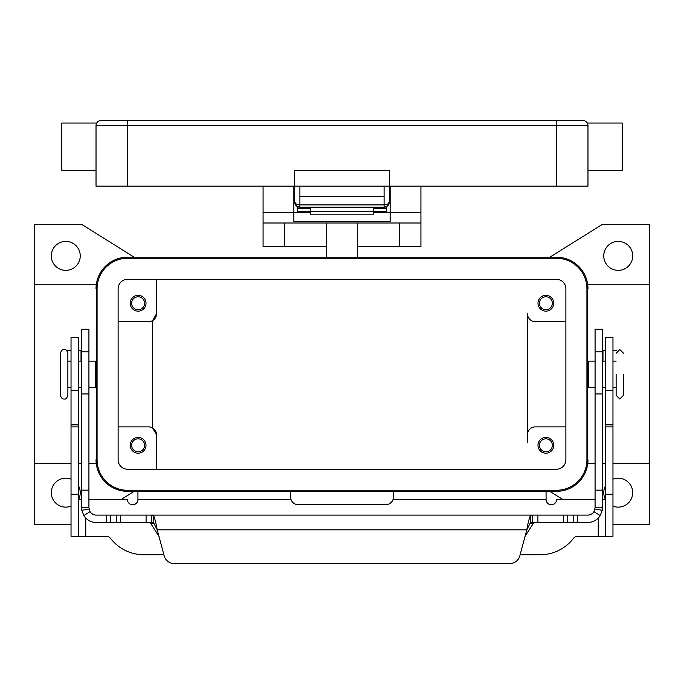 <?xml version="1.0" encoding="UTF-8"?>
<svg xmlns="http://www.w3.org/2000/svg" width="684" height="684" viewBox="0 0 684 684"><rect width="100%" height="100%" fill="white"/><g stroke="black" fill="none" stroke-linecap="round" stroke-linejoin="round"><path stroke-width="1.03" d="M530.28 522.473L532.443 522.473L530.28 522.901L526.8 529.835C527.954 523.174 529.117 518.549 530.28 515.975L532.443 515.103L587.71 515.103A7.37 7.37 0 0 0 593.943 511.666L595.08 507.742L595.08 329.235L602.45 329.235L602.45 507.742L602.228 510.281L600.176 515.591A14.732 14.732 0 0 1 587.71 522.473L532.4 522.473M88.92 340.906L88.92 329.235L81.55 329.235L81.55 507.742L88.92 507.742L88.92 340.906M88.92 507.742L90.057 511.666L83.824 515.591A14.732 14.732 0 0 0 96.29 522.473L153.72 522.473M151.6 522.473L151.557 515.103L153.72 515.975C154.875 518.54 156.037 523.157 157.2 529.835L153.72 522.901L151.557 522.473M149.3 522.473L150.548 523.157L158.979 536.461M81.55 350.593L78.395 350.593M532.443 522.473L532.443 515.103L96.29 515.103A7.37 7.37 0 0 1 90.057 511.666M83.824 515.591L81.772 510.281L81.55 507.742M174.326 563.599A10.525 10.525 0 0 1 164.16 555.801L157.2 529.835L526.8 529.835L519.84 555.801A10.525 10.525 0 0 1 509.674 563.599L174.326 563.599M67.023 350.875A2.633 2.633 0 0 1 68.203 350.593L71.033 350.593M525.021 536.461L533.452 523.157L534.7 522.473M151.6 515.103L532.4 515.103M509.674 563.599A10.525 10.525 0 0 0 519.84 555.801M595.08 507.742L602.45 507.742M605.605 350.593L602.45 350.593M615.797 350.593A2.633 2.633 0 0 1 616.977 350.875A2.633 2.633 0 0 0 615.797 350.593L612.967 350.593M384.092 207.218A5.258 5.258 0 0 0 387.811 205.679A5.258 5.258 0 0 1 384.092 207.218L387.811 205.679L389.35 201.96L387.811 204.046L384.092 204.909L384.092 207.218L299.908 207.218L299.908 204.909L296.189 204.046L294.65 201.96L296.189 205.679L299.908 207.218A5.258 5.258 0 0 1 296.189 205.679A5.258 5.258 0 0 0 299.908 207.218M390.145 201.96L389.35 201.96A5.258 5.258 0 0 1 387.811 205.679A5.258 5.258 0 0 0 389.35 201.96L389.35 170.384L294.65 170.384L294.65 201.96A5.258 5.258 0 0 0 296.189 205.679A5.258 5.258 0 0 1 294.65 201.96L293.855 201.96M556.408 120.401L101.283 120.401A5.258 5.258 0 0 0 96.025 125.659L556.408 125.659L556.408 120.401L582.717 120.401A5.258 5.258 0 0 1 586.436 121.94A5.258 5.258 0 0 0 582.717 120.401A5.258 5.258 0 0 1 586.436 121.94A5.258 5.258 0 0 0 582.717 120.401M96.726 123.035L96.35 123.847L96.726 123.035L61.825 123.035L61.825 170.384L96.025 170.384M96.025 125.659L96.025 186.168L587.975 186.168L587.975 125.659C587.188 122.162 587.188 122.162 587.975 125.659A5.258 5.258 0 0 0 586.436 121.94A5.258 5.258 0 0 1 587.65 123.847L587.274 123.035L622.175 123.035L622.175 170.384L587.975 170.384M384.092 186.168L384.092 196.693L299.908 196.693L299.908 186.168M60.508 353.226L60.508 395.318C61.167 397.968 62.398 399.191 64.193 399.003C65.638 399.516 66.87 398.285 67.87 395.318L67.87 353.226C66.87 350.259 65.638 349.028 64.193 349.541C62.398 349.353 61.167 350.576 60.508 353.226M616.13 374.268L616.13 395.318L616.13 374.268M263.075 186.168L263.075 246.676L326.738 246.676M357.262 246.676L420.925 246.676L420.925 186.168M153.567 428.62L155.926 431.741M118.118 426.884L148.642 426.884A7.892 7.892 0 0 1 156.533 434.776L156.533 469.241L156.533 434.776L152.583 427.945L152.583 320.599L155.926 316.803M71.033 524.226L34.2 524.226L34.2 463.718L71.033 463.718M78.395 463.718L81.55 463.718M88.92 463.718L96.273 463.718L96.273 284.826L34.2 284.826L34.2 224.318L81.55 224.318L134.167 257.201M96.273 284.826L96.025 288.768A31.567 31.567 0 0 1 127.592 257.201L556.408 257.201A31.567 31.567 0 0 1 587.975 288.768L587.727 284.826L649.8 284.826L649.8 463.718L612.967 463.718M605.605 463.718L602.45 463.718M595.08 463.718L587.727 463.718L587.975 459.768A31.567 31.567 0 0 1 556.408 491.343L127.592 491.343A31.567 31.567 0 0 1 96.025 459.768L96.273 463.718M553.775 445.301A7.892 7.892 0 0 1 545.883 453.193A7.892 7.892 0 0 1 537.992 445.301A7.892 7.892 0 0 1 545.883 437.409A7.892 7.892 0 0 1 553.775 445.301M539.411 445.301A6.472 6.472 0 0 0 545.883 451.773A6.472 6.472 0 0 0 552.356 445.301A6.472 6.472 0 0 0 545.883 438.829A6.472 6.472 0 0 0 539.411 445.301M146.008 303.243A7.892 7.892 0 0 1 138.117 311.134A7.892 7.892 0 0 1 130.225 303.243A7.892 7.892 0 0 1 138.117 295.351A7.892 7.892 0 0 1 146.008 303.243M131.644 303.243A6.472 6.472 0 0 0 138.117 309.715A6.472 6.472 0 0 0 144.589 303.243A6.472 6.472 0 0 0 138.117 296.771A6.472 6.472 0 0 0 131.644 303.243M146.008 445.301A7.892 7.892 0 0 1 138.117 453.193A7.892 7.892 0 0 1 130.225 445.301A7.892 7.892 0 0 1 138.117 437.409A7.892 7.892 0 0 1 146.008 445.301M131.644 445.301A6.472 6.472 0 0 0 138.117 451.773A6.472 6.472 0 0 0 144.589 445.301A6.472 6.472 0 0 0 138.117 438.829A6.472 6.472 0 0 0 131.644 445.301M553.775 303.243A7.892 7.892 0 0 1 545.883 311.134A7.892 7.892 0 0 1 537.992 303.243A7.892 7.892 0 0 1 545.883 295.351A7.892 7.892 0 0 1 553.775 303.243M539.411 303.243A6.472 6.472 0 0 0 545.883 309.715A6.472 6.472 0 0 0 552.356 303.243A6.472 6.472 0 0 0 545.883 296.771A6.472 6.472 0 0 0 539.411 303.243M88.92 361.118L95.546 361.118L95.546 387.426L88.92 387.426M595.08 361.118L588.454 361.118L588.454 387.426L595.08 387.426M623.492 374.268L623.492 395.318L619.807 399.003L616.13 395.318M632.7 255.884A14.467 14.467 0 0 1 618.233 270.36A14.467 14.467 0 0 1 603.758 255.884A14.467 14.467 0 0 1 618.233 241.418A14.467 14.467 0 0 1 632.7 255.884M612.967 479.176A14.467 14.467 0 0 1 632.7 492.66A14.467 14.467 0 0 1 612.967 506.134M605.477 499.5A14.467 14.467 0 0 1 605.605 485.589M78.395 485.589A14.467 14.467 0 0 1 78.523 499.5M71.033 506.134A14.467 14.467 0 0 1 51.3 492.66A14.467 14.467 0 0 1 71.033 479.176M80.242 255.884A14.467 14.467 0 0 1 65.767 270.36A14.467 14.467 0 0 1 51.3 255.884A14.467 14.467 0 0 1 65.767 241.418A14.467 14.467 0 0 1 80.242 255.884M373.567 211.296L386.725 211.296L386.725 206.508M297.275 206.508L297.275 208.68L310.433 208.68L310.433 214.178L373.567 214.178L373.567 208.68L386.725 208.68M297.275 208.68L297.275 211.296L310.433 211.296M88.92 499.5L127.421 499.5A5.258 5.258 0 0 0 132.679 504.758A5.258 5.258 0 0 0 137.937 499.5L137.937 491.403L290.52 491.403L290.905 499.294A7.892 7.892 0 0 0 298.421 504.758L385.579 504.758A7.892 7.892 0 0 0 393.095 499.294L393.48 491.403L546.063 491.403L396.104 491.403M81.55 499.5L78.395 499.5M163.878 554.741L143.854 554.741A42.092 42.092 0 0 1 110.534 538.376A5.258 5.258 0 0 0 106.371 536.324L71.033 536.324L78.395 536.324L78.395 337.443L71.033 337.443L71.033 390.41L78.395 390.41M71.033 536.324L71.033 390.41M605.605 536.324L605.605 337.443L612.967 337.443L612.967 536.324L577.629 536.324A5.258 5.258 0 0 0 573.466 538.376A42.092 42.092 0 0 1 540.146 554.741L520.122 554.741M595.08 499.5L556.579 499.5A5.258 5.258 0 0 1 551.321 504.758A5.258 5.258 0 0 1 546.063 499.5L546.063 491.403M605.605 499.5L602.45 499.5M134.167 491.343L121.119 499.5M562.881 499.5L549.833 491.343M649.8 463.718L649.8 524.226L612.967 524.226M549.833 257.201L602.45 224.318L649.8 224.318L649.8 284.826M587.727 284.826L587.727 463.718M565.882 426.884L535.358 426.884A7.892 7.892 0 0 0 527.467 434.776L527.467 442.668M527.467 434.776L527.467 313.759A7.892 7.892 0 0 0 535.358 321.66L565.882 321.66M156.533 279.303L156.533 313.759L156.533 279.303M127.592 258.253A30.515 30.515 0 0 0 97.077 288.768L97.077 459.768A30.515 30.515 0 0 0 127.592 490.291L556.408 490.291A30.515 30.515 0 0 0 586.923 459.768L586.923 288.768A30.515 30.515 0 0 0 556.408 258.253L127.592 258.253M118.118 459.768L118.118 288.768A9.473 9.473 0 0 1 127.592 279.303L556.408 279.303A9.473 9.473 0 0 1 565.882 288.768L565.882 459.768A9.473 9.473 0 0 1 556.408 469.241L127.592 469.241A9.473 9.473 0 0 1 118.118 459.768M118.118 321.66L148.642 321.66A7.892 7.892 0 0 0 156.533 313.759L152.583 320.599M34.2 463.718L34.2 284.826M156.533 305.868L156.533 313.759M263.075 212.476L293.855 212.476L293.855 186.168M390.145 186.168L390.145 221.496L293.855 221.496L293.855 212.476L310.433 212.476M263.075 223.001L420.925 223.001M373.567 212.476L420.925 212.476M326.738 223.001L326.738 257.201M357.262 257.201L357.262 223.001M310.433 211.561L373.567 211.561M602.45 351.858L595.08 351.858M81.028 361.118L81.028 350.593M153.72 522.901L153.72 515.975M146.094 522.473L146.094 515.103M89.031 509.007L81.772 510.281M106.636 522.473L106.636 515.103M110.663 522.473L110.663 515.103M116.34 522.473L116.34 515.103M120.367 522.473L120.367 515.103M81.55 351.858L88.92 351.858M81.55 490.154L88.92 490.154M81.55 393.95L88.92 393.95M533.452 523.157L530.023 523.157M153.977 523.157L150.548 523.157M530.28 522.901L530.28 515.975M594.969 509.007L602.228 510.281M593.943 511.666L600.176 515.591M602.45 490.154L595.08 490.154M602.972 350.593L602.972 361.118M602.45 393.95L595.08 393.95M577.364 522.473L577.364 515.103M573.337 522.473L573.337 515.103M567.66 522.473L567.66 515.103M563.633 522.473L563.633 515.103M537.906 522.473L537.906 515.103M101.283 120.401A5.258 5.258 0 0 0 97.564 121.94M127.592 120.401L127.592 186.168M556.408 186.168L556.408 125.659L587.975 125.659M587.65 123.847A5.258 5.258 0 0 0 586.436 121.94M384.092 196.693L384.092 204.909L299.908 204.909L299.908 196.693M71.033 424.875L78.395 424.875M71.033 426.884L78.395 426.884M71.033 494.233L78.395 494.233M85.765 518.053L85.765 536.324M290.905 499.294L137.937 499.294M598.235 536.324L598.235 518.053M546.063 499.294L393.095 499.294M612.967 390.41L605.605 390.41M612.967 424.875L605.605 424.875M612.967 426.884L605.605 426.884M612.967 494.233L605.605 494.233M284.647 223.001L284.647 246.676M399.353 246.676L399.353 223.001M297.121 206.423L295.514 204.849M294.65 201.96L294.744 202.986M386.879 206.423L388.486 204.849M389.256 202.986L389.35 201.96M623.492 353.226L619.807 349.541L616.13 353.226M96.025 382.159L95.546 382.159M71.033 387.426L67.87 387.426M81.55 387.426L78.395 387.426M587.975 366.376L588.454 366.376M612.967 361.118L616.13 361.118M602.45 361.118L605.605 361.118M602.45 387.426L605.605 387.426M612.967 387.426L616.13 387.426M587.975 382.159L588.454 382.159M78.395 361.118L81.55 361.118M67.87 361.118L71.033 361.118M95.546 366.376L96.025 366.376"/></g></svg>
